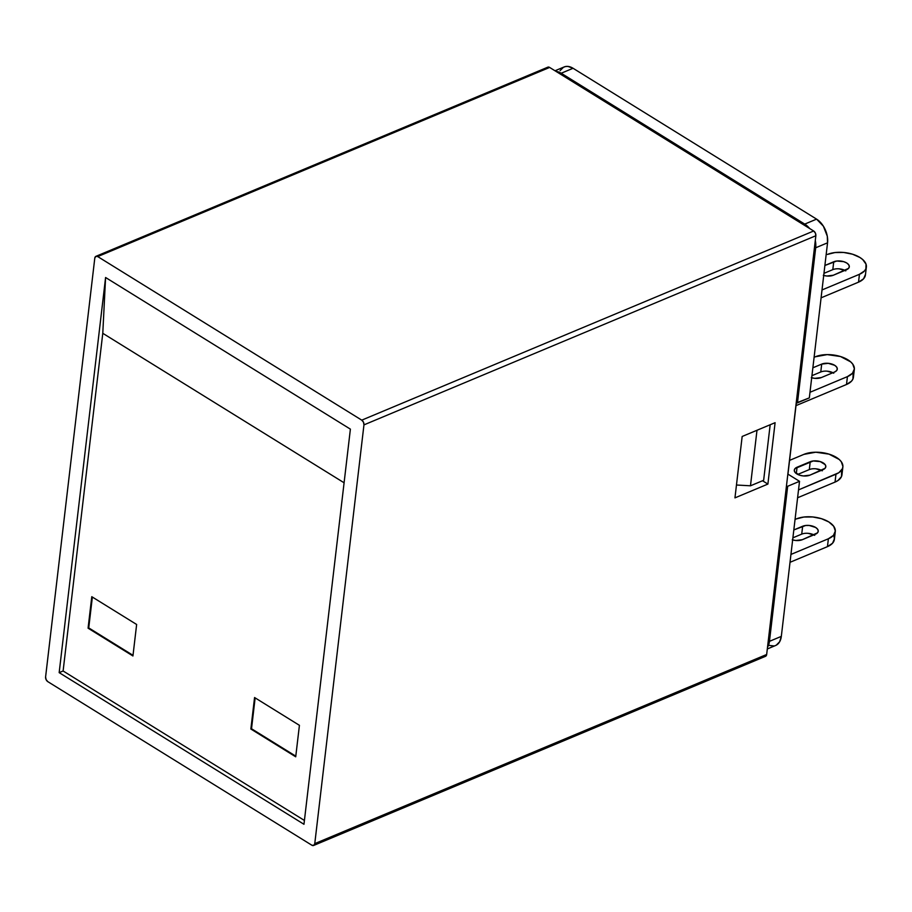 <?xml version="1.0" encoding="UTF-8"?>
<svg xmlns="http://www.w3.org/2000/svg" width="912" height="912" viewBox="0 0 912 912"><rect width="100%" height="100%" fill="white"/><g stroke="black" fill="none" stroke-linecap="round" stroke-linejoin="round"><path stroke-width="1.37" d="M763.64 480.293L750.473 485.8L756.994 430.27L750.473 485.8L736.463 485.013L750.473 485.8L763.64 480.293L770.173 424.753L763.64 480.293M767.311 648.968L775.633 645.479A18.479 11.719 -112.7 0 0 781.322 636.382L769.454 641.341A18.479 11.719 67.3 0 1 767.516 647.189A18.479 11.719 -112.7 0 0 769.454 641.341A1.847 0.946 -173.3 0 1 768.189 641.501A1.847 0.946 6.7 0 0 769.454 641.341L787.672 486.278A1.847 0.946 -173.3 0 1 786.406 486.438M796.21 403.001A1.847 0.946 6.7 0 0 797.476 402.842L815.693 247.779A1.847 0.946 -173.3 0 1 814.416 247.939A1.847 0.946 6.7 0 0 815.693 247.779A18.479 11.719 -112.7 0 0 815.294 240.494A18.479 11.719 67.3 0 1 815.693 247.779L827.549 242.82L809.332 397.883L796.165 403.001M809.628 228.502A18.479 11.719 -112.7 0 0 804.726 224.101A1.847 1.072 121.8 0 0 803.791 224.876A1.847 1.072 -58.2 0 1 804.726 224.101L561.199 73.245A1.847 1.072 121.8 0 0 560.264 74.032A1.847 1.072 -58.2 0 1 561.199 73.245A18.479 11.719 -112.7 0 0 556.001 71.387A18.479 11.719 67.3 0 1 561.199 73.245L573.055 68.275L816.582 219.131L804.726 224.101A18.479 11.719 67.3 0 1 809.628 228.502M776.26 645.183L779.635 641.797L781.322 636.382L799.528 481.319L787.854 474.08L799.528 481.319L787.672 486.278L799.528 481.319L781.322 636.382L769.454 641.341L787.672 486.278L786.372 486.438M560.071 70.657L563.456 67.271L565.622 66.519L568.016 66.439L573.055 68.275L816.582 219.131L823.388 226.199L827.287 236.185L827.549 242.82L809.332 397.883L797.476 402.842L815.693 247.779L827.549 242.82A18.479 11.719 -112.7 0 0 816.582 219.131L804.726 224.101L561.199 73.245L573.055 68.275A18.479 11.719 -112.7 0 0 564.072 66.975L555.009 70.771M795.047 519.452L796.336 518.917L795.047 519.452M828.381 538.764L833.465 535.378L835.335 530.989L833.705 526.27L828.826 521.949L821.438 518.677L812.672 516.956L803.86 517.036L796.336 518.917A23.096 11.856 -173.3 0 1 828.826 521.949A23.096 11.856 -173.3 0 1 835.289 531.536A23.096 11.856 -173.3 0 1 828.381 538.764L790.943 554.439L828.381 538.764L827.458 546.641L828.381 538.764M792.653 539.915A9.234 4.742 -173.3 0 0 802.298 539.71L815.476 534.193A9.234 4.742 -173.3 0 0 818.235 531.297A9.234 4.742 -173.3 0 0 812.888 526.213A9.234 4.742 -173.3 0 0 802.651 526.247L801.728 534.124L802.651 526.247L793.816 529.952L805.661 525.494L809.195 525.46L815.647 527.467L817.597 529.188L818.258 531.08L817.505 532.836L802.298 539.71L795.766 540.497L792.254 539.801M790.02 562.305L827.458 546.641L790.02 562.305M834.024 536.495L834.412 538.855L832.542 543.244L827.458 546.641A23.096 11.856 6.7 0 0 834.366 539.402L835.289 531.536M814.724 535.333L808.26 533.338M801.728 534.124L792.893 537.818L801.728 534.124A9.234 4.742 6.7 0 1 813.869 534.865M814.097 357.31L815.385 356.763L814.097 357.31M809.993 392.285L847.43 376.622L852.515 373.225L854.384 368.836L852.754 364.127L850.679 361.87L840.488 356.524L827.23 354.608L815.385 356.763A23.096 11.856 -173.3 0 1 847.875 359.795A23.096 11.856 -173.3 0 1 854.339 369.383A23.096 11.856 -173.3 0 1 847.43 376.622L809.993 392.285M832.918 372.712A9.234 4.742 6.7 0 0 820.777 371.971L821.701 364.105L812.866 367.798L821.701 364.105L828.233 363.318L834.697 365.313L836.646 367.046L837.296 368.927L836.555 370.682L834.526 372.039L821.347 377.557L814.815 378.343L811.304 377.648M796.005 405.623L846.507 384.488L847.43 376.622L846.507 384.488L796.005 405.623M853.073 374.342L852.948 378.982L851.58 381.091L846.507 384.488A23.096 11.856 6.7 0 0 853.415 377.26L854.339 369.383M833.773 373.19L827.309 371.184M820.777 371.971L811.942 375.676L820.777 371.971L821.701 364.105A9.234 4.742 -173.3 0 1 831.938 364.07A9.234 4.742 -173.3 0 1 837.284 369.155A9.234 4.742 -173.3 0 1 834.526 372.039L821.347 377.557A9.234 4.742 -173.3 0 1 811.703 377.773M789.575 460.378L803.917 454.37L789.575 460.378M798.524 489.892L838.869 472.69L842.414 468.722L842.916 466.442L841.286 461.723L839.222 459.477L829.019 454.13L815.773 452.215L803.917 454.37A23.096 11.856 -173.3 0 1 836.407 457.402A23.096 11.856 -173.3 0 1 842.87 466.99A23.096 11.856 -173.3 0 1 835.962 474.217L798.524 489.892M809.879 475.163L803.347 475.95L799.835 475.255L794.933 472.222L794.284 470.33L795.025 468.574L813.242 460.959L820.276 461.609L825.189 464.653L825.839 466.534L825.086 468.289L809.879 475.163A9.234 4.742 -173.3 0 1 799.642 475.198A9.234 4.742 -173.3 0 1 794.295 470.113A9.234 4.742 -173.3 0 1 797.065 467.218L810.232 461.711A9.234 4.742 -173.3 0 1 820.469 461.666A9.234 4.742 -173.3 0 1 825.816 466.75A9.234 4.742 -173.3 0 1 823.057 469.646L809.879 475.163M797.601 497.758L835.039 482.095L835.962 474.217L835.039 482.095L797.601 497.758M841.605 471.949L841.491 476.588L837.946 480.556L835.039 482.095A23.096 11.856 6.7 0 0 841.947 474.867L842.87 466.99M822.305 470.786L815.852 468.791M809.309 469.577L797.738 474.422L809.309 469.577L810.232 461.711L809.309 469.577A9.234 4.742 6.7 0 1 821.45 470.318M796.313 473.567L797.065 467.218L796.313 473.567M865.477 274.375L863.607 278.764L858.523 282.161A23.096 11.856 6.7 0 0 865.431 274.934L866.366 267.056A23.096 11.856 -173.3 0 1 859.446 274.295L858.523 282.161L821.085 297.825L858.523 282.161L859.446 274.295L822.008 289.959L859.446 274.295L864.53 270.898L865.898 268.789L866.024 264.149L862.706 259.544L859.891 257.469A23.096 11.856 -173.3 0 1 866.366 267.056M827.401 254.437A23.096 11.856 -173.3 0 1 859.891 257.469L852.515 254.197L843.737 252.476L834.925 252.556L827.401 254.437M823.319 275.321L826.831 276.017L833.363 275.23L848.57 268.356L849.323 266.6L848.673 264.719L846.724 262.987L843.771 261.676L836.737 261.026L824.893 265.472L833.728 261.778L832.804 269.644L823.969 273.338L832.804 269.644L833.728 261.778A9.234 4.742 -173.3 0 1 843.965 261.744A9.234 4.742 -173.3 0 1 849.311 266.817A9.234 4.742 -173.3 0 1 846.541 269.713L833.363 275.23A9.234 4.742 -173.3 0 1 823.718 275.447M844.945 270.385A9.234 4.742 6.7 0 0 832.804 269.644M845.8 270.864L839.336 268.858M769.192 645.434L774.083 645.947M295.796 756.173L251.518 728.745L255.143 697.897L251.518 728.745L295.796 756.173M92.363 597.052L88.738 627.901L133.015 655.329L88.738 627.901L88.076 628.186L88.738 627.901L92.363 597.052M299.421 725.325L295.716 756.8L250.857 729.019L251.518 728.745L250.857 729.019L254.562 697.532L299.421 725.325L295.716 756.8L250.857 729.019L254.562 697.532L299.421 725.325M132.935 655.967L88.076 628.186L91.781 596.699L136.64 624.481L132.935 655.967L88.076 628.186L91.781 596.699L136.64 624.481L132.935 655.967M102.782 333.302L63.11 670.981L304.426 820.458L63.11 670.981L59.166 672.634L63.11 670.981L102.782 333.302L105.587 277.499L102.782 333.302L344.086 482.779L102.782 333.302M742.163 436.472L775.097 422.689L742.163 436.472L734.958 497.872L767.893 484.078L734.958 497.872L742.163 436.472M762.523 480.761L767.893 484.078L775.097 422.689L767.893 484.078L762.523 480.761M313.625 845.458A3.694 2.348 67.3 0 1 311.824 845.196L313.751 845.401L314.765 843.634L363.956 424.878L815.852 235.741L766.661 654.485L314.765 843.634A3.694 2.348 67.3 0 1 313.625 845.458L765.521 656.309A3.694 2.348 -112.7 0 0 766.661 654.485L314.765 843.634L363.956 424.878L363.466 422.188L361.756 420.147A3.694 2.348 67.3 0 1 363.956 424.878L815.852 235.741A3.694 2.348 -112.7 0 0 813.664 230.998L361.756 420.147L97.721 256.58L549.628 67.442L813.664 230.998L361.756 420.147L97.721 256.58L549.628 67.442A3.694 2.348 -112.7 0 0 547.827 67.18L95.931 256.329A3.694 2.348 67.3 0 1 97.721 256.58L95.806 256.386L94.791 258.142A3.694 2.348 67.3 0 1 95.931 256.329M303.97 824.288L59.166 672.634L105.587 277.499L350.39 429.142L303.97 824.288L59.166 672.634L105.587 277.499L350.39 429.142L303.97 824.288M47.789 681.64L311.824 845.196L47.789 681.64A3.694 2.348 67.3 0 1 45.6 676.898L46.09 679.588L47.789 681.64M94.791 258.142L45.6 676.898L94.791 258.142M547.702 67.237L549.628 67.442L813.664 230.998L815.362 233.039L815.852 235.741L766.661 654.485L765.647 656.252M787.957 474.149L796.313 403.013"/></g></svg>
